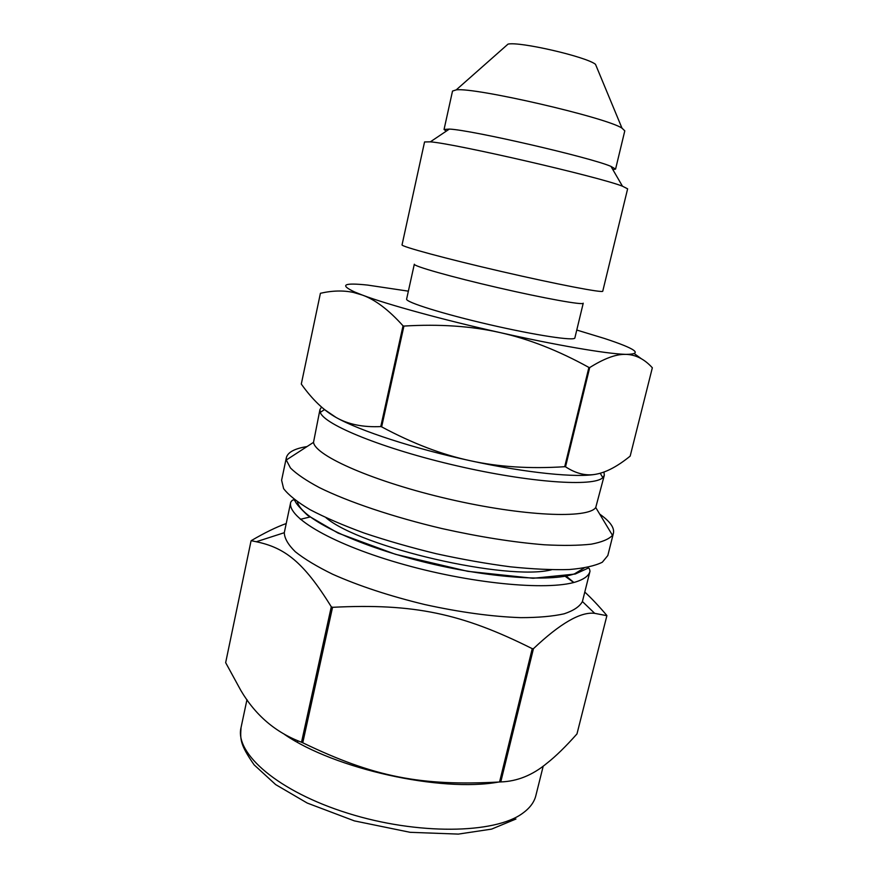<?xml version="1.0" encoding="UTF-8"?>
<svg xmlns="http://www.w3.org/2000/svg" width="878" height="878" viewBox="0 0 878 878"><rect width="100%" height="100%" fill="white"/><g stroke="black" fill="none" stroke-linecap="round" stroke-linejoin="round"><path stroke-width="1.32" d="M324.399 409.488L336.033 417.423C323.839 410.608 312.261 399.49 301.297 384.059L320.415 293.285C332.312 290.563 343.342 290.289 353.516 292.462L362.394 295.085C375.18 299.639 388.734 309.89 403.035 325.826L380.778 426.576C363.009 427.41 348.094 424.359 336.033 417.423C359.431 430.692 414.196 448.658 470.432 460.752C442.172 454.727 412.583 443.434 381.645 426.862L403.924 326.067C439.461 323.916 471.563 326.1 500.197 332.619C528.896 338.996 558.463 350.596 588.897 367.432L564.719 466.712C530.092 468.94 498.66 466.953 470.432 460.752C526.734 473.055 577.461 478.027 596.513 474.12C586.526 476.205 576.198 473.769 565.52 466.8L589.709 367.564C603.812 358.718 615.467 354.317 624.653 354.372L626.157 354.372C635.782 354.712 644.507 359.168 652.343 367.772L630.174 456.121C617.772 466.196 606.544 472.199 596.513 474.12L599.257 473.516M641.401 358.784L634.509 353.757M408.369 291.167L367.662 285.087C343.616 282.54 339.303 284.856 354.723 292.012L362.394 295.085C387 304.425 443.225 319.877 500.197 332.619C555.719 345.12 605.359 353.604 624.609 354.317L626.157 354.372C643.355 354.185 636.133 348.884 604.514 338.48L576.758 330.04M588.897 367.432L589.709 367.564M403.035 325.826L403.924 326.067M564.719 466.712L565.52 466.8M380.778 426.576L381.645 426.862M499.56 782.002C420.716 786.216 374.171 777.151 302.756 742.788L332.553 607.302C413.747 603.219 461.773 613.393 532.233 648.655L499.56 782.002L500.778 781.936L533.451 648.666C560.208 623.369 580.61 611.593 594.68 613.338L606.885 615.687L576.978 733.909C565.761 746.563 555.697 756.386 546.774 763.377C532.562 775.175 517.23 781.365 500.778 781.936M606.885 615.687L606.687 615.28C598.884 606.083 591.585 598.346 584.803 592.068M573.652 582.487L565.059 576.209M286.195 523.551C276.296 527.085 264.629 532.792 251.185 540.683L256.288 541.748C284.571 547.674 303.404 561.635 331.291 606.797L301.527 742.228C275.637 732.526 255.41 715.263 240.846 690.459L225.657 662.649L251.02 541.024M310.164 516.944L300.375 519.304M290.739 502.183L284.285 532.705C284.483 538.368 288.16 544.722 295.315 551.746C304.501 559.056 316.947 566.551 332.652 574.234C358.97 585.944 389.656 596.041 424.711 604.536C459.94 612.262 491.954 616.641 520.731 617.651C538.214 617.629 552.69 616.356 564.148 613.81C573.663 610.627 579.743 606.533 582.41 601.529L589.994 571.271C589.028 575.222 585.165 578.47 578.426 581.006C552.91 591.048 476.15 584.726 404.725 564.763C333.201 544.898 286.48 517.351 290.739 502.183C292.637 499.341 294.185 499.143 295.359 501.59C296.391 503.983 300.495 508.581 307.684 515.397L338.096 533.089L395.407 554.292L467.82 571.337L533.111 578.273L575.233 574.036L588.062 568.165C588.973 567.748 589.621 568.779 589.994 571.271M573.817 582.443L566.058 576.023M331.291 606.797L332.553 607.302M532.233 648.655L533.451 648.666M307.048 446.562C294.69 448.548 287.797 452.236 286.371 457.625L281.608 480.233L283.616 488.629C288.522 495.038 297.324 502.051 310.033 509.657C324.915 517.46 342.98 525.264 364.227 533.067C386.913 540.672 410.981 547.576 436.432 553.766C462.026 559.352 486.675 563.709 510.392 566.815C532.913 569.12 552.569 570.02 569.372 569.526C584.133 568.264 595.108 565.827 602.33 562.216L607.817 555.544L613.448 533.133C614.534 527.667 609.958 521.334 599.718 514.124M297.971 740.867L297.39 742.206M284.593 734.48C334.54 768.952 441.03 792.571 498.43 782.078M301.527 742.228L302.756 742.788M326.012 517.746C360.781 547.433 507.199 581.236 551.461 569.8M286.371 457.625L286.272 460.028L290.475 467.996C296.555 473.999 306.159 480.529 319.296 487.564C348.281 501.898 393.465 517.142 442.238 528.622C479.618 536.93 513.652 542.308 544.316 544.777C563.028 545.765 578.668 545.567 591.234 544.173C601.814 542.165 608.893 539.224 612.482 535.339L613.448 533.133M321.524 407.041L319.954 409.576L313.512 442.358C315.323 455.956 374.61 482.011 449.042 499.143C523.442 516.374 588.161 518.942 595.745 507.517L604.327 475.228L603.943 472.057M319.954 409.576L320.272 412.375C324.059 424.678 383.423 448.921 456.736 465.79C530.038 482.768 594.011 487.005 602.813 477.61L604.327 475.228M406.624 299.069C405.186 302.054 442.951 313.929 489.331 324.619C535.712 335.341 574.86 341.224 574.87 337.92L583.233 303.206C583.497 305.401 544.437 298.421 497.87 287.655C451.281 276.921 413.121 266.067 414.317 264.212L406.624 299.069M402.047 244.852C400.664 246.411 445.936 258.692 501.59 271.532C557.245 284.384 603.307 293.197 602.758 291.189L627.627 188.836L622.458 186.191C599.487 176.983 455.045 143.63 430.352 141.841L424.557 141.951L402.047 244.852M446.265 131.151L444.048 129.483L449.349 129.077C471.288 129.944 590.894 157.557 610.978 166.392L615.577 169.092L612.855 169.619M444.048 129.483L452.521 91.071L456.231 89.874C474.921 87.141 606.391 117.498 621.986 128.144L624.796 130.844L615.577 169.092M505.728 46.139L508.033 44.109C519.699 41.365 586.208 56.719 595.493 64.303L596.667 67.134M515.935 819.02L491.581 829.117L458.338 834.1L410.103 832.311L354.405 820.897L307.245 803.063L275.692 784.614L254.17 764.903C239.639 744.083 240.287 739.155 241.044 727.588C234.58 753.346 278.15 791.55 347.951 813.28C417.621 835.187 494.808 833.848 522.487 813.39C529.741 808.21 534.197 802.305 535.843 795.655L543.23 766.077M297.444 501.832C300.528 517.318 349.334 542.549 415.909 559.966C482.406 577.45 550.791 582.674 574.629 573.784L584.111 568.022M354.723 292.012L353.516 292.462M284.285 532.705L256.288 541.748M582.41 601.529L594.68 613.338M241.044 727.588L246.981 699.601M313.512 442.358L286.272 460.028M595.745 507.517L612.482 535.339M324.531 409.598L320.272 412.375M600.212 473.264L602.813 477.61M449.349 129.077L430.352 141.841M610.978 166.392L622.458 186.191M508.033 44.109L456.231 89.874M595.493 64.303L621.986 128.144"/></g></svg>
